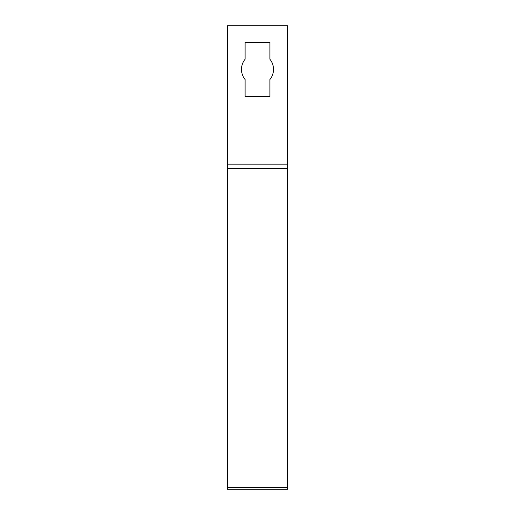 <?xml version="1.0" encoding="UTF-8"?>
<svg xmlns="http://www.w3.org/2000/svg" width="515" height="515" viewBox="0 0 515 515"><rect width="100%" height="100%" fill="white"/><g stroke="black" fill="none" stroke-linecap="round" stroke-linejoin="round"><path stroke-width="0.77" d="M287.582 168.392L227.418 168.392L227.418 164.137L287.582 164.137L287.582 489.25L227.418 489.25L227.418 487.486L287.582 487.486M245.089 59.244L245.089 42.294L269.911 42.294L269.911 59.244A16.023 16.023 0 0 1 269.911 79.503L269.911 96.447L245.089 96.447L245.089 79.503A16.023 16.023 0 0 1 245.089 59.244M287.582 164.137L287.582 25.75L227.418 25.75L227.418 164.137M227.418 168.392L227.418 487.486"/></g></svg>
